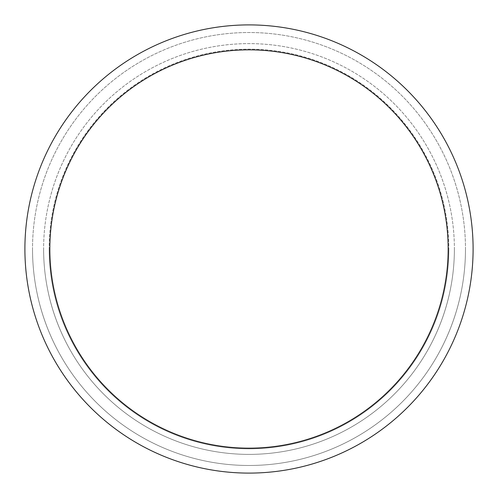 <?xml version="1.0" encoding="UTF-8"?>
<svg xmlns="http://www.w3.org/2000/svg" width="498" height="498" viewBox="0 0 498 498"><rect width="100%" height="100%" fill="white"/><g stroke="black" fill="none" stroke-linecap="round" stroke-linejoin="round"><path stroke-width="0.37" stroke-dasharray="2.49 1.87" d="M454.388 249A205.388 205.388 0 0 1 249 454.388A205.388 205.388 0 0 1 43.612 249A205.388 205.388 0 0 0 249 454.388A205.388 205.388 0 0 0 454.388 249A205.388 205.388 0 0 0 249 43.612A205.388 205.388 0 0 0 43.612 249A205.388 205.388 0 0 1 249 43.612A205.388 205.388 0 0 1 454.388 249M49.153 249A199.847 199.847 0 0 0 249 448.847A199.847 199.847 0 0 0 448.847 249A199.847 199.847 0 0 1 249 448.847A199.847 199.847 0 0 1 49.153 249A199.847 199.847 0 0 1 249 49.153A199.847 199.847 0 0 1 448.847 249A199.847 199.847 0 0 0 249 49.153A199.847 199.847 0 0 0 49.153 249M465.481 249A216.481 216.481 0 0 1 249 465.481A216.481 216.481 0 0 1 32.519 249A216.481 216.481 0 0 0 249 465.481A216.481 216.481 0 0 0 465.481 249A216.481 216.481 0 0 0 249 32.519A216.481 216.481 0 0 0 32.519 249A216.481 216.481 0 0 1 249 32.519A216.481 216.481 0 0 1 465.481 249A216.481 216.481 0 0 0 249 32.519A216.481 216.481 0 0 0 32.519 249A216.481 216.481 0 0 1 249 32.519A216.481 216.481 0 0 1 465.481 249M24.9 249A224.1 224.1 0 0 0 249 473.1A224.1 224.1 0 0 0 473.1 249A224.1 224.1 0 0 1 249 473.1A224.1 224.1 0 0 1 24.9 249A224.1 224.1 0 0 1 249 24.9A224.1 224.1 0 0 1 473.1 249A224.1 224.1 0 0 0 249 24.9A224.1 224.1 0 0 0 24.9 249A224.1 224.1 0 0 0 249 473.1A224.1 224.1 0 0 0 473.1 249A224.1 224.1 0 0 0 249 24.9A224.1 224.1 0 0 0 24.9 249M49.844 249A199.156 199.156 0 0 0 249 448.156A199.156 199.156 0 0 0 448.156 249A199.156 199.156 0 0 1 249 448.156A199.156 199.156 0 0 1 49.844 249A199.156 199.156 0 0 0 249 448.156A199.156 199.156 0 0 0 448.156 249A199.156 199.156 0 0 0 249 49.844A199.156 199.156 0 0 0 49.844 249A199.156 199.156 0 0 1 249 49.844A199.156 199.156 0 0 1 448.156 249A199.156 199.156 0 0 0 249 49.844A199.156 199.156 0 0 0 49.844 249"/><path stroke-width="0.75" d="M473.1 249A224.1 224.1 0 0 0 249 24.9A224.1 224.1 0 0 0 24.9 249A224.1 224.1 0 0 0 249 473.1A224.1 224.1 0 0 0 473.1 249M49.844 249A199.156 199.156 0 0 0 249 448.156A199.156 199.156 0 0 0 448.156 249A199.156 199.156 0 0 0 249 49.844A199.156 199.156 0 0 0 49.844 249"/></g></svg>
